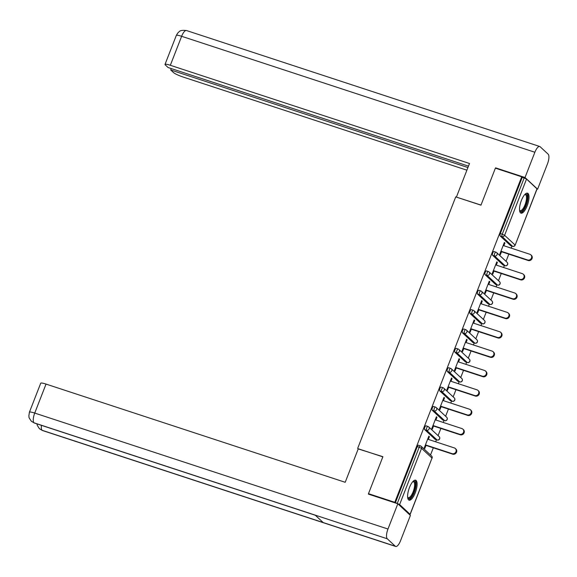 <?xml version="1.0" encoding="UTF-8"?>
<svg xmlns="http://www.w3.org/2000/svg" width="577" height="577" viewBox="0 0 577 577"><rect width="100%" height="100%" fill="white"/><g stroke="black" fill="none" stroke-linecap="round" stroke-linejoin="round"><path stroke-width="0.87" d="M415.245 492.866A10.509 3.621 108.2 0 0 415.635 480.208A10.509 3.621 108.2 0 0 409.475 487.507A10.509 3.621 108.2 0 0 409.079 500.172A10.509 3.621 108.2 0 0 415.245 492.866M527.147 205.845A10.509 3.621 108.2 0 0 527.544 193.187A10.509 3.621 108.2 0 0 521.377 200.486A10.509 3.621 108.2 0 0 520.988 213.151A10.509 3.621 108.2 0 0 527.147 205.845M430.521 454.986L433.32 447.802M435.664 441.802L436.443 439.789M438.073 435.621L440.871 428.437M443.215 422.429L443.994 420.424M445.624 416.255L448.423 409.071M450.767 403.063L451.546 401.058M453.169 396.889L455.974 389.706M458.311 383.698L459.097 381.685M460.72 377.524L463.526 370.34M465.863 364.332L466.649 362.32M468.272 358.158L471.077 350.975M473.414 344.967L474.2 342.954M475.823 338.786L478.621 331.602M480.966 325.601L481.752 323.589M483.375 319.42L486.173 312.236M488.517 306.236L489.303 304.223M490.926 300.054L493.724 292.871M496.069 286.863L496.855 284.858M498.478 280.689L501.276 273.505M503.62 267.497L504.399 265.492M506.029 261.323L508.827 254.14M511.172 248.132L511.95 246.119M369.23 494.381L368.479 493.681L382.897 456.688L358.223 448.92M357.668 448.401L455.729 196.887L480.966 205.167L495.383 168.174L521.702 176.814L522.257 177.327L500.331 233.562L502.25 234.197L524.176 177.961L522.257 177.327M524.176 177.961L526.534 179.065L537.079 188.924L515.153 245.16L536.999 188.78M368.479 493.681L394.791 502.322L521.702 176.814M409.187 514.323L410.088 514.287L399.623 504.572L394.791 502.322M501.507 251.738L500.317 254.774L499.761 254.262L504.363 242.47L504.918 242.982L504.248 242.766M503.844 245.73L504.918 242.982M395.346 502.834L417.272 446.598A2.019 0.7 -71.8 0 1 418.455 445.192A2.019 0.7 -71.8 0 1 418.549 445.249M510.833 245.73A2.019 0.7 -71.8 0 1 510.717 245.715A2.019 0.7 -71.8 0 1 510.623 245.658L500.158 235.943A2.019 0.7 -71.8 0 1 500.331 233.562M435.325 439.393A2.019 0.7 -71.8 0 1 435.209 439.385A2.019 0.7 -71.8 0 1 435.116 439.328L424.65 429.605A2.019 0.7 -71.8 0 1 424.823 427.232A2.019 0.7 -71.8 0 1 426.006 425.826A2.019 0.7 -71.8 0 1 426.1 425.884M442.876 420.027A2.019 0.7 -71.8 0 1 442.761 420.02A2.019 0.7 -71.8 0 1 442.667 419.962L432.202 410.24A2.019 0.7 -71.8 0 1 432.375 407.867A2.019 0.7 -71.8 0 1 433.558 406.46A2.019 0.7 -71.8 0 1 433.652 406.518M450.421 400.662A2.019 0.7 -71.8 0 1 450.312 400.647A2.019 0.7 -71.8 0 1 450.219 400.589L439.753 390.874A2.019 0.7 -71.8 0 1 439.926 388.494A2.019 0.7 -71.8 0 1 441.109 387.095A2.019 0.7 -71.8 0 1 441.203 387.153M457.972 381.296A2.019 0.7 -71.8 0 1 457.864 381.282A2.019 0.7 -71.8 0 1 457.77 381.224L447.305 371.509A2.019 0.7 -71.8 0 1 447.471 369.129A2.019 0.7 -71.8 0 1 448.661 367.729A2.019 0.7 -71.8 0 1 448.755 367.787M465.524 361.93A2.019 0.7 -71.8 0 1 465.415 361.916A2.019 0.7 -71.8 0 1 465.322 361.858L454.856 352.143A2.019 0.7 -71.8 0 1 455.022 349.763A2.019 0.7 -71.8 0 1 456.212 348.357A2.019 0.7 -71.8 0 1 456.306 348.414M473.075 342.558A2.019 0.7 -71.8 0 1 472.967 342.55A2.019 0.7 -71.8 0 1 472.866 342.493L462.401 332.778A2.019 0.7 -71.8 0 1 462.574 330.397A2.019 0.7 -71.8 0 1 463.757 328.991A2.019 0.7 -71.8 0 1 463.858 329.049M480.627 323.192A2.019 0.7 -71.8 0 1 480.518 323.185A2.019 0.7 -71.8 0 1 480.417 323.127L469.952 313.412A2.019 0.7 -71.8 0 1 470.125 311.032A2.019 0.7 -71.8 0 1 471.308 309.625A2.019 0.7 -71.8 0 1 471.409 309.683M488.178 303.827A2.019 0.7 -71.8 0 1 488.063 303.819A2.019 0.7 -71.8 0 1 487.969 303.762L477.504 294.039A2.019 0.7 -71.8 0 1 477.677 291.666A2.019 0.7 -71.8 0 1 478.86 290.26A2.019 0.7 -71.8 0 1 478.96 290.318M495.73 284.461A2.019 0.7 -71.8 0 1 495.614 284.454A2.019 0.7 -71.8 0 1 495.52 284.396L485.055 274.674A2.019 0.7 -71.8 0 1 485.228 272.301A2.019 0.7 -71.8 0 1 486.411 270.894A2.019 0.7 -71.8 0 1 486.505 270.952M503.281 265.095A2.019 0.7 -71.8 0 1 503.166 265.081A2.019 0.7 -71.8 0 1 503.072 265.023L492.607 255.308A2.019 0.7 -71.8 0 1 492.78 252.935A2.019 0.7 -71.8 0 1 493.962 251.529A2.019 0.7 -71.8 0 1 494.056 251.586M496.292 265.095L497.367 262.347L496.811 261.835L492.217 273.628L492.765 274.14L493.955 271.103M488.748 284.461L489.815 281.713L489.26 281.201L484.666 292.993L485.221 293.513L486.404 290.469M481.196 303.827L482.264 301.086L481.708 300.567L477.114 312.359L477.669 312.878L478.852 309.835M473.645 323.192L474.712 320.451L474.157 319.932L469.563 331.725L470.118 332.244L471.301 329.2M466.093 342.565L467.161 339.817L466.605 339.298L462.011 351.097L462.566 351.609L463.749 348.566M458.542 361.93L459.609 359.182L459.061 358.67L454.46 370.463L455.015 370.975L456.198 367.931M450.99 381.296L452.065 378.548L451.51 378.036L446.908 389.828L447.463 390.341L448.646 387.304M443.439 400.662L444.514 397.914L443.958 397.402L439.357 409.194L439.912 409.706L441.102 406.67M435.887 420.027L436.962 417.279L436.407 416.767L431.805 428.56L432.361 429.079L433.551 426.035M428.336 439.393L429.411 436.652L428.855 436.133L424.254 447.925L424.809 448.444L425.999 445.401M497.367 262.347L496.696 262.131M489.815 281.713L489.145 281.497M482.264 301.086L481.593 300.862M474.712 320.451L474.042 320.228M467.161 339.817L466.497 339.593M459.609 359.182L458.946 358.959M452.065 378.548L451.394 378.332M444.514 397.914L443.843 397.697M436.962 417.279L436.291 417.063M429.411 436.652L428.74 436.428M530.847 254.854L531.403 255.366A3.101 2.871 132.9 0 1 528.179 260.494L527.623 259.975A3.101 2.871 -47.1 0 0 530.847 254.854A3.101 2.871 -47.1 0 0 529.852 254.262L503.18 245.506M527.623 259.975L500.951 251.219M528.179 260.494L500.836 251.514M523.296 274.219L523.851 274.731A3.101 2.871 132.9 0 1 520.627 279.859L520.072 279.34A3.101 2.871 -47.1 0 0 523.296 274.219A3.101 2.871 -47.1 0 0 522.3 273.635L495.629 264.879M520.072 279.34L493.4 270.584M520.627 279.859L493.285 270.88M515.744 293.585L516.3 294.097A3.101 2.871 132.9 0 1 513.076 299.225L512.52 298.713A3.101 2.871 -47.1 0 0 515.744 293.585A3.101 2.871 -47.1 0 0 514.749 293.001L488.077 284.245M512.52 298.713L485.848 289.95M513.076 299.225L485.733 290.245M508.193 312.95L508.748 313.462A3.101 2.871 132.9 0 1 505.524 318.591L504.969 318.078A3.101 2.871 -47.1 0 0 508.193 312.95A3.101 2.871 -47.1 0 0 507.197 312.366L480.526 303.61M504.969 318.078L478.297 309.322M505.524 318.591L478.182 309.618M500.641 332.316L501.197 332.835A3.101 2.871 132.9 0 1 497.973 337.956L497.417 337.444A3.101 2.871 -47.1 0 0 500.641 332.316A3.101 2.871 -47.1 0 0 499.646 331.732L472.974 322.976M497.417 337.444L470.745 328.688M497.973 337.956L470.63 328.984M493.09 351.681L493.645 352.201A3.101 2.871 132.9 0 1 490.428 357.322L489.873 356.81A3.101 2.871 -47.1 0 0 493.09 351.681A3.101 2.871 -47.1 0 0 492.094 351.097L465.423 342.341M489.873 356.81L463.194 348.054M490.428 357.322L463.079 348.349M524.89 194.435A9.095 3.13 -71.8 0 1 527.097 200.666A9.095 3.13 -71.8 0 1 523.404 209.653A9.095 3.13 -71.8 0 1 519.588 210.569M519.56 210.288A8.417 2.899 108.2 0 0 520.079 210.655A8.417 2.899 108.2 0 0 526.217 200.63A8.417 2.899 108.2 0 0 525.33 194.651A8.417 2.899 108.2 0 0 524.695 194.644M520.468 212.834A10.436 3.599 108.2 0 0 527.659 200.342A10.436 3.599 108.2 0 0 526.938 193.129M412.981 481.456A9.095 3.13 -71.8 0 1 415.195 487.688A9.095 3.13 -71.8 0 1 411.502 496.674A9.095 3.13 -71.8 0 1 407.687 497.59M407.651 497.309A8.417 2.899 108.2 0 0 408.17 497.677A8.417 2.899 108.2 0 0 414.315 487.652A8.417 2.899 108.2 0 0 413.421 481.68A8.417 2.899 108.2 0 0 412.793 481.665M408.566 499.855A10.436 3.599 108.2 0 0 415.757 487.37A10.436 3.599 108.2 0 0 415.036 480.158M481.002 205.073L456.616 197.175M456.436 197.009L469.505 163.493L170.33 65.28A8.085 1.19 -158.7 0 0 165.015 64.408A8.085 1.19 -158.7 0 0 165.339 64.977L168.095 67.531L468.474 166.14M539.733 146.493A8.287 2.856 108.2 0 0 534.872 152.256L181.632 36.293A8.085 1.19 -158.7 0 0 176.317 35.421L177.788 32.961C179.519 32.002 178.798 29.687 186.486 30.531L539.733 146.493A8.287 2.856 108.2 0 1 540.122 146.731L548.15 154.182A8.287 2.856 108.2 0 1 547.45 163.926L537.598 189.191L537.043 189.011M534.872 152.256L525.027 177.514L537.598 189.191M171.261 68.576L170.72 69.968L173.475 72.529A8.085 1.19 -158.7 0 0 182.902 76.957L466.894 170.186M170.72 69.968L467.925 167.539M525.027 177.514L495.585 167.857L496.234 168.455M382.839 456.84L358.274 448.776L345.205 482.293L46.03 384.087L34.728 413.074L387.975 529.03L397.827 503.771L368.386 494.107L368.53 493.732M387.975 529.03A8.287 2.856 108.2 0 0 387.275 538.781L315.179 515.117L323.207 522.567L395.295 546.231L387.275 538.781M395.295 546.231A8.287 2.856 108.2 0 0 395.692 546.469A8.287 2.856 108.2 0 0 400.546 540.707L410.398 515.441L397.827 503.771M29.42 412.194L28.857 415.967C29.521 417.315 27.581 416.024 31.425 421.282L34.029 422.818A8.287 2.856 108.2 0 1 34.728 413.074A8.085 1.19 -158.7 0 0 29.42 412.194L40.722 383.207A8.085 1.19 21.3 0 1 46.03 384.087M41.465 425.357A8.287 2.856 108.2 0 0 42.049 430.269L39.344 428.639L37.281 425.343L36.95 423.871M485.538 371.047L486.094 371.566A3.101 2.871 132.9 0 1 482.877 376.687L482.322 376.175A3.101 2.871 -47.1 0 0 485.538 371.047A3.101 2.871 -47.1 0 0 484.543 370.463L457.871 361.707M482.322 376.175L455.642 367.419M482.877 376.687L455.534 367.715M477.987 390.42L478.542 390.932A3.101 2.871 132.9 0 1 475.325 396.06L474.77 395.541A3.101 2.871 -47.1 0 0 477.987 390.42A3.101 2.871 -47.1 0 0 476.999 389.828L450.32 381.072M474.77 395.541L448.098 386.785M475.325 396.06L447.983 387.08M470.443 409.785L470.991 410.297A3.101 2.871 132.9 0 1 467.774 415.426L467.219 414.906A3.101 2.871 -47.1 0 0 470.443 409.785A3.101 2.871 -47.1 0 0 469.447 409.201L442.768 400.445M467.219 414.906L440.547 406.15M467.774 415.426L440.431 406.446M462.891 429.151L463.446 429.663A3.101 2.871 132.9 0 1 460.222 434.791L459.667 434.272A3.101 2.871 -47.1 0 0 462.891 429.151A3.101 2.871 -47.1 0 0 461.896 428.567L435.217 419.811M459.667 434.272L432.995 425.516M460.222 434.791L432.88 425.812M455.34 448.517L455.895 449.029A3.101 2.871 132.9 0 1 452.671 454.157L452.116 453.645A3.101 2.871 -47.1 0 0 455.34 448.517A3.101 2.871 -47.1 0 0 454.344 447.932L427.672 439.176M452.116 453.645L425.444 444.889M452.671 454.157L425.328 445.184M526.534 179.065L504.608 235.301L515.073 245.023A2.019 1.875 132.9 0 1 512.542 246.292L502.077 236.57L500.158 235.943M502.25 234.197L504.608 235.301A2.019 1.875 132.9 0 1 502.077 236.57A2.019 0.7 108.2 0 1 502.25 234.197M410.088 514.287L432.014 458.051L421.549 448.336L399.623 504.572M397.264 503.469L419.19 447.225L417.272 446.598M410.168 514.432L432.014 458.051A2.019 1.875 -47.1 0 0 431.589 455.981L421.123 446.266A2.019 1.875 -47.1 0 1 421.549 448.336L419.19 447.225A2.019 0.7 -71.8 0 1 420.381 445.826A2.019 0.7 -71.8 0 1 420.474 445.884A2.019 1.875 -47.1 0 1 421.123 446.266A2.019 2.019 0 0 0 420.381 445.826L418.455 445.192M510.623 245.658L512.542 246.292A2.019 0.7 -71.8 0 0 512.643 246.35A2.019 2.019 0 0 0 515.153 245.16M512.787 246.35A2.019 0.7 -71.8 0 1 512.643 246.35L510.717 245.715M503.072 265.023L504.998 265.658A2.019 1.875 132.9 0 0 507.522 264.389A2.019 1.875 -47.1 0 0 507.096 262.311L496.631 252.596A2.019 1.875 -47.1 0 0 495.982 252.214A2.019 0.7 -71.8 0 0 495.888 252.156A2.019 0.7 -71.8 0 0 494.698 253.563A2.019 0.7 108.2 0 0 494.532 255.943L492.607 255.308M505.236 265.716A2.019 0.7 -71.8 0 1 505.091 265.716A2.019 0.7 -71.8 0 1 504.998 265.658L494.532 255.943A2.019 1.875 132.9 0 0 497.057 254.666A2.019 1.875 -47.1 0 0 496.631 252.596A2.019 2.019 0 0 0 495.888 252.156L493.962 251.529M495.52 284.396L497.446 285.024L486.981 275.308L485.055 274.674M487.969 303.762L489.895 304.389L479.429 294.674L477.504 294.039M480.417 323.127L482.343 323.755L471.878 314.039L469.952 313.412M472.866 342.493L474.792 343.12L464.326 333.405L462.401 332.778M465.322 361.858L467.24 362.493L456.775 352.771L454.856 352.143M457.77 381.224L459.689 381.859L449.223 372.136L447.305 371.509M450.219 400.589L452.137 401.224L441.672 391.509L439.753 390.874M442.667 419.962L444.586 420.59L434.12 410.874L432.202 410.24M435.116 439.328L437.041 439.955L426.576 430.24L424.65 429.605M497.684 285.088A2.019 0.7 -71.8 0 1 497.54 285.081A2.019 0.7 -71.8 0 1 497.446 285.024A2.019 1.875 132.9 0 0 499.971 283.754A2.019 1.875 -47.1 0 0 499.545 281.684L489.08 271.962A2.019 1.875 -47.1 0 0 488.43 271.579A2.019 0.7 -71.8 0 0 488.337 271.522A2.019 0.7 -71.8 0 0 487.147 272.928A2.019 0.7 108.2 0 0 486.981 275.308A2.019 1.875 132.9 0 0 489.505 274.039A2.019 1.875 -47.1 0 0 489.08 271.962A2.019 2.019 0 0 0 488.337 271.522L486.411 270.894M490.14 304.454A2.019 0.7 -71.8 0 1 489.988 304.447A2.019 0.7 -71.8 0 1 489.895 304.389A2.019 1.875 132.9 0 0 492.419 303.12A2.019 1.875 -47.1 0 0 491.993 301.05L481.528 291.327A2.019 1.875 -47.1 0 0 480.879 290.952A2.019 0.7 -71.8 0 0 480.785 290.895A2.019 0.7 -71.8 0 0 479.602 292.294A2.019 0.7 108.2 0 0 479.429 294.674A2.019 1.875 132.9 0 0 481.954 293.404A2.019 1.875 -47.1 0 0 481.528 291.327A2.019 2.019 0 0 0 480.785 290.895L478.86 290.26M482.588 323.82A2.019 0.7 -71.8 0 1 482.437 323.812A2.019 0.7 -71.8 0 1 482.343 323.755A2.019 1.875 132.9 0 0 484.868 322.485A2.019 1.875 -47.1 0 0 484.442 320.415L473.977 310.7A2.019 1.875 -47.1 0 0 473.328 310.318A2.019 0.7 -71.8 0 0 473.234 310.26A2.019 0.7 -71.8 0 0 472.051 311.659A2.019 0.7 108.2 0 0 471.878 314.039A2.019 1.875 132.9 0 0 474.402 312.77A2.019 1.875 -47.1 0 0 473.977 310.7A2.019 2.019 0 0 0 473.234 310.26L471.308 309.625M475.037 343.185A2.019 0.7 -71.8 0 1 474.885 343.178A2.019 0.7 -71.8 0 1 474.792 343.12A2.019 1.875 132.9 0 0 477.323 341.851A2.019 1.875 -47.1 0 0 476.89 339.781L466.425 330.066A2.019 1.875 -47.1 0 0 465.776 329.683A2.019 0.7 -71.8 0 0 465.682 329.626A2.019 0.7 -71.8 0 0 464.499 331.032A2.019 0.7 108.2 0 0 464.326 333.405A2.019 1.875 132.9 0 0 466.858 332.136A2.019 1.875 -47.1 0 0 466.425 330.066A2.019 2.019 0 0 0 465.682 329.626L463.757 328.991M467.485 362.551A2.019 0.7 -71.8 0 1 467.334 362.551A2.019 0.7 -71.8 0 1 467.24 362.493A2.019 1.875 132.9 0 0 469.772 361.216A2.019 1.875 -47.1 0 0 469.339 359.146L458.874 349.431A2.019 1.875 -47.1 0 0 458.225 349.049A2.019 0.7 -71.8 0 0 458.131 348.991A2.019 0.7 -71.8 0 0 456.948 350.398A2.019 0.7 108.2 0 0 456.775 352.771A2.019 1.875 132.9 0 0 459.306 351.501A2.019 1.875 -47.1 0 0 458.874 349.431A2.019 2.019 0 0 0 458.131 348.991L456.212 348.357M459.934 381.916A2.019 0.7 -71.8 0 1 459.782 381.916A2.019 0.7 -71.8 0 1 459.689 381.859A2.019 1.875 132.9 0 0 462.22 380.589A2.019 1.875 -47.1 0 0 461.788 378.512L451.322 368.797A2.019 1.875 -47.1 0 0 450.68 368.414A2.019 0.7 -71.8 0 0 450.579 368.357A2.019 0.7 -71.8 0 0 449.396 369.763A2.019 0.7 108.2 0 0 449.223 372.136A2.019 1.875 132.9 0 0 451.755 370.867A2.019 1.875 -47.1 0 0 451.322 368.797A2.019 2.019 0 0 0 450.579 368.357L448.661 367.729M452.382 401.282A2.019 0.7 -71.8 0 1 452.238 401.282A2.019 0.7 -71.8 0 1 452.137 401.224A2.019 1.875 132.9 0 0 454.669 399.955A2.019 1.875 -47.1 0 0 454.243 397.878L443.778 388.162A2.019 1.875 -47.1 0 0 443.129 387.78A2.019 0.7 -71.8 0 0 443.028 387.722A2.019 0.7 -71.8 0 0 441.845 389.129A2.019 0.7 108.2 0 0 441.672 391.509A2.019 1.875 132.9 0 0 444.203 390.232A2.019 1.875 -47.1 0 0 443.778 388.162A2.019 2.019 0 0 0 443.028 387.722L441.109 387.095M444.831 420.655A2.019 0.7 -71.8 0 1 444.687 420.647A2.019 0.7 -71.8 0 1 444.586 420.59A2.019 1.875 132.9 0 0 447.117 419.32A2.019 1.875 -47.1 0 0 446.692 417.25L436.226 407.528A2.019 1.875 -47.1 0 0 435.577 407.146A2.019 0.7 -71.8 0 0 435.476 407.088A2.019 0.7 -71.8 0 0 434.293 408.494A2.019 0.7 108.2 0 0 434.12 410.874A2.019 1.875 132.9 0 0 436.652 409.605A2.019 1.875 -47.1 0 0 436.226 407.528A2.019 2.019 0 0 0 435.476 407.088L433.558 406.46M437.279 440.02A2.019 0.7 -71.8 0 1 437.135 440.013A2.019 0.7 -71.8 0 1 437.041 439.955A2.019 1.875 132.9 0 0 439.566 438.686A2.019 1.875 -47.1 0 0 439.14 436.616L428.675 426.893A2.019 1.875 -47.1 0 0 428.026 426.511A2.019 0.7 -71.8 0 0 427.932 426.461A2.019 0.7 -71.8 0 0 426.742 427.86A2.019 0.7 108.2 0 0 426.576 430.24A2.019 1.875 132.9 0 0 429.1 428.971A2.019 1.875 -47.1 0 0 428.675 426.893A2.019 2.019 0 0 0 427.932 426.461L426.006 425.826M186.486 30.531A8.287 2.856 108.2 0 0 181.632 36.293L170.33 65.28M31.533 421.383L34.404 423.035A8.287 2.856 108.2 0 1 34.029 422.818L315.179 515.117M323.207 522.567L42.049 430.269A8.287 2.856 108.2 0 0 42.446 430.507L395.692 546.469M503.166 265.081L505.091 265.716A2.019 2.019 0 0 0 507.096 262.311M495.614 284.454L497.54 285.081A2.019 2.019 0 0 0 499.545 281.684M488.063 303.819L489.988 304.447A2.019 2.019 0 0 0 491.993 301.05M480.518 323.185L482.437 323.812A2.019 2.019 0 0 0 484.442 320.415M472.967 342.55L474.885 343.178A2.019 2.019 0 0 0 476.89 339.781M465.415 361.916L467.334 362.551A2.019 2.019 0 0 0 469.339 359.146M457.864 381.282L459.782 381.916A2.019 2.019 0 0 0 461.788 378.512M450.312 400.647L452.238 401.282A2.019 2.019 0 0 0 454.243 397.878M442.761 420.02L444.687 420.647A2.019 2.019 0 0 0 446.692 417.25M435.209 439.385L437.135 440.013A2.019 2.019 0 0 0 439.14 436.616M432.094 458.196A2.019 2.019 0 0 0 431.589 455.981M165.015 64.408L176.317 35.421M34.404 423.035L315.345 515.261M39.452 428.747L42.446 430.507"/></g></svg>
